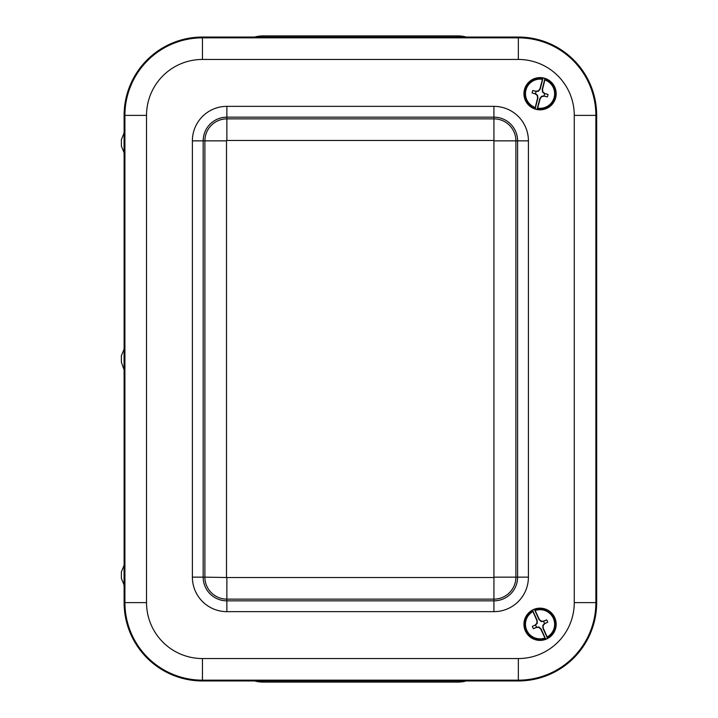 <?xml version="1.0" encoding="UTF-8"?>
<svg xmlns="http://www.w3.org/2000/svg" width="718" height="718" viewBox="0 0 718 718"><rect width="100%" height="100%" fill="white"/><g stroke="black" fill="none" stroke-linecap="round" stroke-linejoin="round"><path stroke-width="1.08" d="M254.71 680.951A32.418 32.418 0 0 0 263.255 682.1L457.779 682.1A32.418 32.418 0 0 0 466.314 680.951M466.314 37.049A32.418 32.418 0 0 0 457.779 35.9L263.255 35.9A32.418 32.418 0 0 0 254.71 37.049M124.115 585.942L124.115 602.626A78.325 78.325 0 0 0 202.44 680.951L518.342 680.951A78.325 78.325 0 0 0 596.676 602.626L596.676 115.374A78.325 78.325 0 0 0 518.342 37.049L202.44 37.049A78.325 78.325 0 0 0 124.115 115.374L124.115 132.058M124.115 153.67L124.115 348.194M124.115 369.806L124.115 564.33M537.19 620.397L536.867 620.478A33.064 1.158 -114.4 0 1 532.944 611.565L532.585 610.659A9443.926 329.589 65.6 0 1 532.559 610.192L537.19 620.397L537.288 623.242L535.673 624.965A4.434 4.434 0 0 0 536.66 627.128L539.012 627.056L541.094 628.995L545.725 639.208A15.967 15.967 0 0 0 547.547 638.383L542.916 628.169L542.826 625.324L544.432 623.601A4.434 4.434 0 0 0 543.454 621.438L541.094 621.519L539.021 619.571L534.38 609.358A15.967 15.967 0 0 0 532.559 610.192M537.288 623.242L536.947 623.116A33.01 1.149 -91.9 0 1 536.867 620.478M545.725 639.208A9443.926 329.589 65.6 0 1 545.384 638.876L544.944 638.015A33.064 1.158 -114.4 0 1 540.825 629.192A33.01 1.149 -136.9 0 1 538.886 627.388A33.01 1.149 178.1 0 1 536.247 627.469A33.064 1.158 155.6 0 1 533.456 628.717A7.952 7.952 0 0 1 532.37 626.338A33.064 1.158 -24.4 0 1 535.152 625.055A33.01 1.149 -46.9 0 1 536.947 623.116M533.393 609.6A16.128 16.128 0 0 1 556.1 625.854A16.128 16.128 0 0 1 530.674 637.396A16.128 16.128 0 0 1 533.393 609.6M542.916 628.169L543.239 628.088A33.064 1.158 65.6 0 1 547.17 637.01A14.575 14.575 0 0 0 553.327 618.261A14.575 14.575 0 0 0 535.17 610.551L534.722 609.69A9443.926 329.589 -114.4 0 0 534.38 609.358M547.547 638.383A9443.926 329.589 -114.4 0 0 547.52 637.907L547.17 637.01M544.432 623.601L547.735 622.237A33.064 1.158 155.6 0 1 544.962 623.511A33.01 1.149 133.1 0 1 543.158 625.45A33.01 1.149 88.1 0 1 543.239 628.088M543.93 621.384L543.867 621.097A33.064 1.158 -24.4 0 1 546.658 619.858L543.454 621.438M546.658 619.858A7.952 7.952 0 0 1 547.735 622.237M541.094 621.519L541.219 621.178A33.01 1.149 -1.9 0 1 543.867 621.097M535.17 610.551A33.064 1.158 65.6 0 1 539.29 619.383A33.01 1.149 43.1 0 1 541.219 621.178M535.673 624.965L532.37 626.338M533.456 628.717L536.66 627.128M540.25 88.897L539.954 88.754A33.064 1.158 -75.7 0 1 542.458 79.339L542.745 78.415A9443.926 329.589 104.3 0 1 543.023 78.029L540.25 88.897L538.545 91.177L536.211 91.509A4.434 4.434 0 0 0 535.628 93.816L537.513 95.225L537.917 98.043L535.143 108.903A15.967 15.967 0 0 0 537.082 109.405L539.855 98.537L541.56 96.257L543.894 95.925A4.434 4.434 0 0 0 544.486 93.618L542.602 92.209L542.189 89.391L544.962 78.522A15.967 15.967 0 0 0 543.023 78.029M538.545 91.177L538.365 90.863A33.01 1.149 -53.2 0 1 539.954 88.754M535.143 108.903A9443.926 329.589 104.3 0 1 535.09 108.436L535.278 107.485A33.064 1.158 -75.7 0 1 537.585 98.025A33.01 1.149 -98.2 0 1 537.199 95.404A33.01 1.149 -143.2 0 1 535.09 93.816A33.064 1.158 -165.7 0 1 532.137 93.044A7.952 7.952 0 0 1 532.783 90.513A33.064 1.158 14.3 0 1 535.745 91.249A33.01 1.149 -8.2 0 1 538.365 90.863M544.038 78.091A16.128 16.128 0 0 1 551.595 104.981A16.128 16.128 0 0 1 524.535 98.079A16.128 16.128 0 0 1 544.038 78.091M539.855 98.537L540.16 98.68A33.064 1.158 104.3 0 1 537.647 108.095A14.575 14.575 0 0 0 554.179 97.316A14.575 14.575 0 0 0 544.827 79.94L545.025 78.998A9443.926 329.589 -75.7 0 0 544.962 78.522M537.082 109.405A9443.926 329.589 -75.7 0 0 537.36 109.019L537.647 108.095M543.894 95.925L547.331 96.921A33.064 1.158 -165.7 0 1 544.361 96.185A33.01 1.149 171.8 0 1 541.749 96.571A33.01 1.149 126.8 0 1 540.16 98.68M544.89 93.878L545.016 93.609A33.064 1.158 14.3 0 1 547.978 94.39L544.486 93.618M547.978 94.39A7.952 7.952 0 0 1 547.331 96.921M542.602 92.209L542.907 92.021A33.01 1.149 36.8 0 1 545.016 93.609M544.827 79.94A33.064 1.158 104.3 0 1 542.521 89.409A33.01 1.149 81.8 0 1 542.907 92.021M536.211 91.509L532.783 90.513M532.137 93.044L535.628 93.816M121.378 146.149L124.492 153.67L124.681 142.864L124.492 132.058L121.378 139.588L121.378 146.149L121.378 139.588M124.061 153.67L124.061 132.058M124.483 369.788L124.492 348.194L121.378 355.715L121.378 362.285L121.378 355.715M124.052 369.788L124.061 348.194M121.378 578.412L124.492 585.942L124.681 575.136L124.492 564.33L121.378 571.851L121.378 578.412L121.378 571.851M124.061 585.942L124.061 564.33M457.779 680.951L457.779 682.1M263.255 680.951L263.255 682.1M263.255 37.049L263.255 35.9M457.779 37.049L457.779 35.9M202.44 37.049L202.44 59.45L518.342 59.45L518.342 37.839L202.44 37.839A77.526 77.526 0 0 0 124.914 115.374L146.526 115.374A55.923 55.923 0 0 1 202.44 59.45M518.342 59.45A55.923 55.923 0 0 1 574.265 115.374L595.877 115.374A77.526 77.526 0 0 0 518.342 37.839L518.342 37.049M124.115 115.374L124.914 115.374L124.914 602.626L146.526 602.626L146.526 115.374M574.265 115.374L574.265 602.626L595.877 602.626L595.877 115.374L596.676 115.374M124.115 602.626L124.914 602.626A77.526 77.526 0 0 0 202.44 680.161L202.44 658.55A55.923 55.923 0 0 1 146.526 602.626M574.265 602.626A55.923 55.923 0 0 1 518.342 658.55L518.342 680.161A77.526 77.526 0 0 0 595.877 602.626L596.676 602.626M202.44 680.951L202.44 680.161L518.342 680.161L518.342 680.951M518.342 658.55L202.44 658.55M493.921 106.354L226.87 106.354A34.5 34.5 0 0 0 192.379 140.854L192.379 577.146A34.5 34.5 0 0 0 226.87 611.646L493.921 611.646A34.5 34.5 0 0 0 528.412 577.146L528.412 140.854A34.5 34.5 0 0 0 493.921 106.354L493.921 599.135A21.98 21.98 0 0 0 515.901 577.146L494.289 577.146M226.87 106.354L226.87 117.16L493.921 117.16A23.694 23.694 0 0 1 517.606 140.854L517.606 577.146L515.901 577.146L515.901 140.854L494.289 140.854M493.921 577.523L226.87 577.523L226.87 599.135L493.921 599.135L493.921 611.646M528.412 140.854L515.901 140.854A21.98 21.98 0 0 0 493.921 118.865L226.87 118.865L226.87 140.477L493.921 140.477M226.87 577.523L204.89 577.146A21.98 21.98 0 0 0 226.87 599.135L226.87 600.84A23.694 23.694 0 0 1 203.176 577.146L203.176 140.854A23.694 23.694 0 0 1 226.87 117.16L226.87 118.865A21.98 21.98 0 0 0 204.89 140.854L204.89 577.146L192.379 577.146M226.502 577.146L226.502 140.854L192.379 140.854M528.412 577.146L517.606 577.146A23.694 23.694 0 0 1 493.921 600.84L226.87 600.84L226.87 611.646M532.944 611.565A14.575 14.575 0 0 0 526.779 630.305A14.575 14.575 0 0 0 544.944 638.015M534.722 609.69A15.536 15.536 0 0 1 554.206 617.866A15.536 15.536 0 0 1 547.52 637.907M545.384 638.876A15.536 15.536 0 0 1 525.908 630.7A15.536 15.536 0 0 1 532.585 610.659M542.458 79.339A14.575 14.575 0 0 0 525.935 90.109A14.575 14.575 0 0 0 535.278 107.485M545.025 78.998A15.536 15.536 0 0 1 555.113 97.558A15.536 15.536 0 0 1 537.36 109.019M535.09 108.436A15.536 15.536 0 0 1 525.002 89.876A15.536 15.536 0 0 1 542.745 78.415M121.378 362.285L124.052 369.797"/></g></svg>
